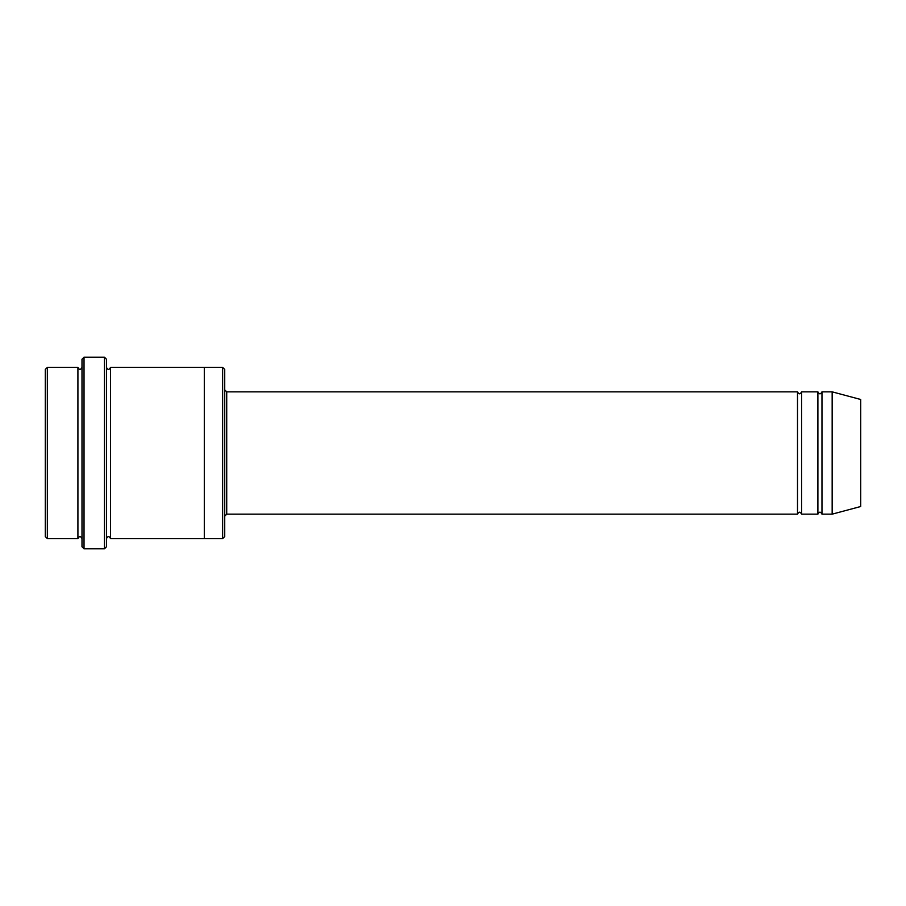 <?xml version="1.0" encoding="UTF-8"?>
<svg xmlns="http://www.w3.org/2000/svg" width="906" height="906" viewBox="0 0 906 906"><rect width="100%" height="100%" fill="white"/><g stroke="black" fill="none" stroke-linecap="round" stroke-linejoin="round"><path stroke-width="1.36" d="M797.507 514.155L226.726 514.155L226.726 391.845L797.507 391.845L797.507 514.155C798.865 511.528 800.225 511.528 801.583 514.155L801.583 391.845L817.892 391.845L817.892 514.155C819.25 511.528 820.61 511.528 821.968 514.155L821.968 391.845L832.161 391.845L832.161 514.155L821.968 514.155M224.688 369.421L224.688 536.579L222.65 538.617L222.65 367.383L224.688 369.421M81.993 367.383C80.634 370.01 79.275 370.01 77.916 367.383L77.916 538.617C79.275 535.99 80.634 535.99 81.993 538.617M47.338 367.383L45.3 369.421L45.3 536.579L47.338 538.617L47.338 367.383L77.916 367.383M832.161 514.155L860.7 506.511L860.7 399.489L832.161 391.845M104.417 357.19L106.455 359.229L106.455 546.771L104.417 548.81L104.417 357.19L84.032 357.19L84.032 548.81L104.417 548.81M106.455 538.617C107.814 535.99 109.173 535.99 110.532 538.617L110.532 367.383C109.173 370.01 107.814 370.01 106.455 367.383M84.032 548.81L81.993 546.771L81.993 359.229L84.032 357.19M110.532 538.617L204.303 538.617L204.303 367.383L222.65 367.383M801.583 514.155L817.892 514.155M47.338 538.617L77.916 538.617M821.968 391.845C820.61 394.472 819.25 394.472 817.892 391.845M801.583 391.845C800.225 394.472 798.865 394.472 797.507 391.845M204.303 538.617L222.65 538.617M110.532 367.383L204.303 367.383M226.726 391.845L224.688 389.807M226.726 514.155L224.688 516.194"/></g></svg>
